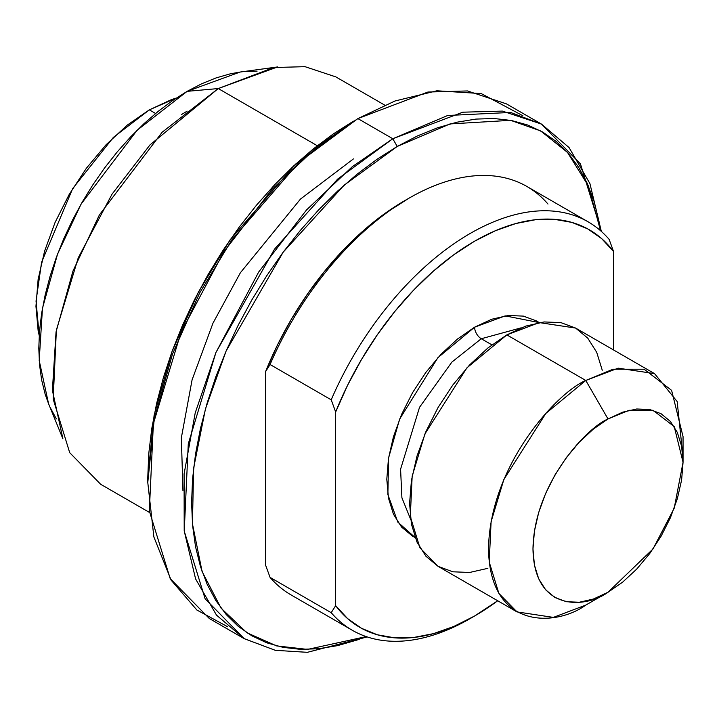 <?xml version="1.0" encoding="UTF-8"?>
<svg xmlns="http://www.w3.org/2000/svg" width="719" height="719" viewBox="0 0 719 719"><rect width="100%" height="100%" fill="white"/><g stroke="black" fill="none" stroke-linecap="round" stroke-linejoin="round"><path stroke-width="1.08" d="M353.442 121.16L295.851 163.905L230.044 239.903L198.489 291.95L171.976 351.654L154.109 415.258L147.781 477.371L148.77 453.518L151.736 428.758L156.643 403.323L163.438 377.457L172.066 351.402L182.446 325.428L194.463 299.769L208.016 274.676L222.971 250.392L239.184 227.15L256.494 205.176L274.739 184.675L293.738 165.855L313.322 148.887L333.283 133.941L353.442 121.16M227.806 626.824L196.889 610.027L171.122 580.161L153.875 536.967L147.781 482.503L154.252 419.051L172.497 354.063L199.585 293.073L231.824 239.903L299.059 162.26L357.882 118.599L317.528 146.415L271.629 189.78L223.726 251.956L180.981 332.448L153.372 423.689L149.327 510.939L170.205 578.615L209.319 618.529L244.226 638.679L205.113 598.774L184.235 531.098L188.279 443.839L215.889 352.607L258.633 272.106L306.537 209.93L352.427 166.565L392.799 138.749L337.669 179.076L274.514 249.133L215.952 352.454L195.226 412.85L184.082 474.001L184.208 530.892L195.595 578.93L216.5 615.122L244.074 638.589L275.224 650.3L307.283 652.331L367.211 636.926L307.364 652.322L275.35 650.327L244.226 638.679M366.214 636.594L307.543 649.41L276.59 645.896L246.905 632.765L221.093 608.193L202.084 571.506L192.44 523.809L193.618 468.15L205.436 408.967L226.143 350.935L283.187 252.162L344.086 185.205L397.239 146.451L392.799 138.749L357.891 118.59L392.799 138.749L462.829 112.191L502.401 111.094L541.362 124.028L580.431 163.869L601.336 231.41L589.931 183.615L569.08 147.584L541.614 124.18L510.598 112.452L447.694 115.48L392.799 138.749L397.239 146.451L377.08 159.232L357.118 174.178L337.544 191.137L318.535 209.966L300.29 230.457L282.98 252.432L266.776 275.674L251.821 299.958L238.268 325.051L226.242 350.71L215.871 376.693L207.234 402.739L200.439 428.614L195.532 454.048L192.575 478.809L191.587 502.662L192.575 525.364L195.532 546.71L200.439 566.482L207.234 584.493L215.871 600.581L226.242 614.583L238.268 626.357L251.821 635.803L266.776 642.822L282.98 647.343L300.29 649.329L318.535 648.754L337.544 645.635L357.118 640L366.214 636.594M48.613 403.862L45.189 394.291L41.648 380.027L39.518 364.632L38.799 348.257L39.518 331.055L41.648 313.196L45.189 294.853L50.096 276.195L56.316 257.402L63.802 238.663L72.475 220.158L82.245 202.057L93.039 184.549L104.722 167.779L117.215 151.934L130.373 137.149L144.079 123.569L158.198 111.337L172.596 100.552L187.138 91.34L218.261 88.554L187.138 91.34L137.086 130.274L81.094 204.07L57.547 254.095L42.457 308.379L39.194 360.498L48.568 403.736L62.904 438.806L52.397 390.318L56.055 331.89L72.97 271.036L99.375 214.945L162.152 132.215L218.261 88.554L317.295 145.732L218.261 88.554L149.983 144.905L112.065 194.121L78.236 257.833L56.379 330.048L53.179 399.117L69.707 452.682L100.669 484.273L149.498 512.467M600.545 230.709L598.945 221.137L594.047 201.365L587.243 183.345L578.615 167.266L568.244 153.264L556.218 141.49L542.665 132.044L527.71 125.025L511.497 120.504L494.187 118.518L475.942 119.084L456.942 122.203L437.359 127.847L417.397 135.954L397.239 146.451L450.058 123.92L510.589 120.334L540.616 130.894L567.489 152.41L588.367 185.888L600.545 230.709M187.138 111.148L181.449 114.573M384.692 105.1L335.854 76.906L305.018 66.669L273.696 67.532L218.261 88.554L277.606 66.939L240.065 72.053L187.138 91.34L201.68 83.764L216.077 77.922L230.197 73.85L240.2 72.035M243.903 71.603L257.06 71.19M56.316 418.889L50.096 407.287M353.442 158.899L300.47 199.073L240.362 272.78L212.959 323.199L192.081 379.848L181.359 437.754L182.941 490.718M541.362 124.028L506.455 103.878L467.494 90.945L427.922 92.032L357.891 118.59L394.956 101.002L436.891 90.783L481.227 93.587L522.875 115.732M683.05 462.29L683.05 436.613L671.609 390.363L644.143 369.224L613.019 369.224L585.778 380.459L608.013 418.961L629.026 410.297L653.032 410.297L674.224 426.61L683.05 462.29L674.224 508.162L653.032 548.93L608.013 592.258C586.066 608.409 534.001 612.471 532.977 548.93C534.001 484.211 586.066 428.156 608.013 418.961L585.778 380.459C557.324 392.367 489.837 465.031 488.507 548.93C489.837 631.3 557.324 626.033 585.778 605.092L608.013 592.258L622.654 582.138L636.728 569.08L649.697 553.585L661.076 536.248L670.405 517.725L677.334 498.743L681.612 480.022L683.05 462.29L681.612 446.22L677.334 432.425L670.405 421.451L661.076 413.713L649.697 409.497L636.728 408.985L622.654 412.176L608.013 418.961L593.373 429.081L579.298 442.14L566.32 457.635L554.951 474.971L545.622 493.495L538.684 512.476L534.415 531.197L532.977 548.93L534.415 565.008L538.684 578.795L545.622 589.769L554.951 597.516L566.32 601.722L579.298 602.243L593.373 599.044L608.013 592.258L585.778 605.092L553.36 617.387L516.997 611.905L498.887 593.427L489.226 562.096L491.095 521.697L503.875 479.465L545.847 413.416L585.778 380.459L506.85 334.883L466.919 367.84L424.947 433.89L412.167 476.131L410.297 516.53L419.959 547.86L438.069 566.338L425.972 556.299L416.984 542.072L411.448 524.196L409.578 503.363L411.448 480.373L416.984 456.107L425.972 431.499L438.069 407.493L452.808 385.016L469.624 364.928L487.877 347.996L506.85 334.883L585.778 380.459L618.205 368.155L654.56 373.637L677.172 401.544L682.331 450.705M523.944 184.855A235.823 136.152 120 0 0 409.021 198.174A235.823 136.152 120 0 0 270.065 364.515L331.207 399.818L335.656 411.987L335.656 605.659L347.547 618.547L361.531 628.316L377.376 634.787L394.83 637.861L413.596 637.483L433.368 633.664L453.815 626.465L474.612 616.003L497.701 600.769A229.532 132.521 -60 0 1 474.612 616.003L470.163 618.574A235.823 136.152 -60 0 1 352.714 630.518A235.823 136.152 -60 0 1 331.207 612.687L270.065 577.384L265.617 565.224L265.617 371.552L277.507 344.922L291.492 319.011L307.346 294.242L324.79 271.018L343.556 249.727L363.329 230.709L383.784 214.298L408.734 198.345M404.572 200.745L409.021 198.183L404.581 200.745A229.532 132.521 120 0 0 265.617 371.552L270.065 364.515A235.823 136.152 -60 0 1 409.021 198.174A235.823 136.152 -60 0 1 547.986 204.061M155.583 113.476L149.336 109.863L113.359 137.41L72.691 188.558L41.585 262.264L36.04 301.108L39.203 335.503L38.125 330.551L35.95 306.267L38.125 279.457L44.578 251.174L55.057 222.486L69.159 194.507L86.343 168.3L105.945 144.887L127.218 125.151L149.336 109.863L155.583 113.476M521.239 327.81L481.281 338.739A9.437 5.446 60 0 1 474.612 327.181L505.214 315.875L539.214 322.597L536.716 321.034L523.405 316.108L508.225 315.497L491.742 319.245L474.612 327.181A9.437 5.446 -120 0 0 481.281 338.739L451.883 362.079L419.528 407.314L400.582 469.21L401.912 497.791L410.648 519.361L401.912 497.791L400.582 469.21L419.528 407.314L451.883 362.079L481.281 338.739L491.886 344.859L481.281 338.739L521.239 327.81M270.065 577.384L265.617 565.224L265.617 371.552L270.065 364.515L331.207 399.818A235.823 136.152 -60 0 1 585.077 220.158A235.823 136.152 -60 0 1 609.128 239.364A235.823 136.152 120 0 0 331.207 399.818L335.656 411.987A229.532 132.521 -60 0 1 613.568 251.533L609.128 239.364L613.568 251.533L601.677 238.636L587.693 228.867L571.848 222.396L554.394 219.322L535.628 219.699L515.856 223.519L495.409 230.718L474.612 241.18L453.815 254.733L433.368 271.144L413.596 290.161L394.83 311.453L377.376 334.677L361.531 359.446L347.547 385.357L335.656 411.987L335.656 605.659L331.207 612.687A235.823 136.152 120 0 0 470.163 618.574L474.612 616.003A229.532 132.521 -60 0 1 335.656 605.659L331.207 612.687L270.065 577.384A235.823 136.152 120 0 0 291.572 595.215M585.787 605.092L608.013 592.258M654.56 373.637L575.631 328.071L539.277 322.588L506.85 334.883L525.832 326.084L544.076 321.941L560.892 322.615L575.631 328.071L587.729 338.11L596.716 352.337L602.252 370.213M487.877 568.325L469.624 572.468L452.808 571.794L438.069 566.338L516.997 611.905M415.124 537.533L397.814 522.111L387.883 494.573L388.566 458.012L399.62 419.114L437.871 357.703L474.612 327.181L457.482 339.026L441.008 354.305L425.819 372.442L412.517 392.736L401.588 414.414L393.473 436.631L388.476 458.533L386.795 479.294L388.476 498.105L393.473 514.247L401.588 527.09L412.517 536.149L415.124 537.533M613.568 349.973L613.568 251.533L613.568 349.973M532.617 429.405L531.647 431.391M176.29 98.063L149.336 109.863L171.464 99.608L176.29 98.054M147.781 477.371L147.781 482.503M526.937 186.5L588.079 221.803M352.256 630.248L291.114 594.955"/></g></svg>
